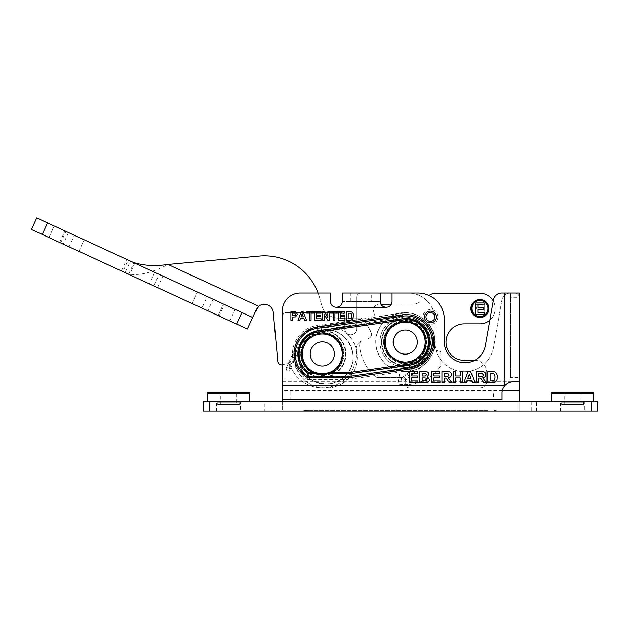 <?xml version="1.0" encoding="UTF-8"?>
<svg xmlns="http://www.w3.org/2000/svg" width="629" height="629" viewBox="0 0 629 629"><rect width="100%" height="100%" fill="white"/><g stroke="black" fill="none" stroke-linecap="round" stroke-linejoin="round"><path stroke-width="0.47" stroke-dasharray="3.15 2.36" d="M288.106 363.853L286.164 368.059C286.297 371.079 287.563 371.66 289.945 369.805L288.931 367.037C285.936 367.147 285.338 368.397 287.131 370.796C290.189 370.717 290.787 369.467 288.931 367.037L286.164 368.059L288.837 362.273L292.619 364.018L288.837 362.273L297.368 343.772L300.3 345.132C298.02 353.199 298.712 350.274 300.3 345.132C298.02 353.199 298.712 350.274 300.3 345.132L297.368 343.772C304.365 327.363 326.396 320.381 341.563 329.785C355.519 337.443 361.329 356.439 354.048 370.591C345.305 385.506 332.56 390.845 315.805 386.615C298.476 381.339 289.261 359.639 297.493 343.505C305.049 326.058 329.47 319.854 344.409 331.648C358.75 341.563 361.455 363.774 350.007 376.897C339.228 390.68 316.772 392.103 304.373 379.751C285.283 363.554 295.952 328.715 320.829 325.956L321.498 330.068L320.829 325.956L400.531 313.053L401.2 317.165L319.957 330.367M402.112 377.683A2.084 2.084 -40 0 0 402.025 380.797A2.084 2.084 -40 0 0 405.131 380.521L409.644 376.802L406.963 373.61L409.644 376.802L424.158 364.616C432.296 357.311 435.669 348.238 434.269 337.388L430.157 338.056C427.885 317.22 398.071 309.224 385.679 326.121C375.615 337.639 379.554 357.484 393.235 364.309C406.208 371.857 424.614 364.718 429.08 350.377C432.681 335.917 427.83 325.327 414.527 318.612C400.272 312.393 382.243 322.638 380.309 338.064C377.644 352.02 388.926 366.44 403.095 367.257C419.519 369.262 434.238 352.224 429.804 336.271C425.243 322.457 415.706 316.088 401.2 317.165L400.531 313.053C415.399 310.286 431.062 320.924 433.963 335.768C438.696 354.033 422.106 373.319 403.354 371.456C382.503 370.992 368.61 345.392 379.586 327.654C387.488 312.66 408.992 307.903 422.444 318.227C439.868 329.698 438.004 358.797 419.26 367.949C406.137 375.466 387.849 370.591 380.207 357.547C370.3 342.64 377.998 320.208 394.957 314.524C411.508 307.723 432.005 319.642 434.269 337.388L430.157 338.056C431.36 347.365 428.467 355.157 421.477 361.423L424.158 364.616L422.94 363.169L417.169 367.651C413.111 369.239 421.155 363.782 422.688 362.862L421.477 361.423L402.12 377.675A2.084 2.084 -40 0 1 402.12 377.675C402.922 376.936 406.389 381.921 405.131 380.521A2.084 2.084 -40 0 1 401.86 380.616A2.084 2.084 -40 0 1 402.112 377.683A3.79 3.79 0 0 0 401.444 377.612L378.579 377.612A5.92 5.92 0 0 1 374.617 376.095A5.92 5.92 0 0 0 378.579 377.612L401.444 377.612A3.79 3.79 0 0 1 405.233 381.402L405.233 384.154A3.79 3.79 0 0 0 409.023 387.944A3.79 3.79 0 0 1 405.233 384.154L405.233 381.402A3.79 3.79 0 0 0 405.131 380.537C405.839 377.817 404.848 376.857 402.151 377.652M393.534 316.694L398.613 315.656C397.953 315.239 396.262 315.585 393.534 316.694M328.92 327.292L323.683 327.512C322.52 327.984 327.418 327.882 328.92 327.292M309.028 373.728A23.21 23.21 0 0 1 318.07 331.09L317.268 325.46A28.895 28.895 0 0 0 307.487 379.413L308.234 376.574L348.034 376.574L400.476 369.081L348.034 376.574L308.234 376.574A26.056 26.056 0 0 1 317.669 328.275L402.489 316.167A26.056 26.056 0 0 1 431.235 349.056L440.764 351.611L440.764 365.653A42.63 42.63 0 0 1 397.835 384.075A42.63 42.63 0 0 0 440.764 365.653L440.764 351.611L430.692 348.906A25.482 25.482 0 0 1 409.778 367.187L400.579 368.5L409.778 367.187A25.482 25.482 0 0 0 430.692 348.906L431.235 349.056A26.056 26.056 0 0 0 402.489 316.167L317.669 328.275A26.056 26.056 0 0 0 308.234 376.574L309.028 373.728L318.046 373.728A20.254 20.254 0 0 1 320.271 333.779A20.254 20.254 0 0 1 342.294 350.793A20.254 20.254 0 0 1 318.046 373.728L347.829 373.728L348.23 379.413L399.958 372.03L400.579 368.5L397.835 384.075L399.958 372.03M388.714 330.374A20.254 20.254 0 0 1 416.948 325.57A20.254 20.254 0 0 1 421.752 353.805A20.254 20.254 0 0 1 393.518 358.609A20.254 20.254 0 0 1 388.714 330.374M480.375 376.331C482.734 376.378 483.717 375.883 483.316 374.86L482.152 373.477L478.677 373.445L478.677 376.331L480.375 376.331M476.381 382.888L478.677 382.888L478.677 378.139L479.141 378.139C480.124 377.738 481.146 378.493 482.207 380.411L483.866 382.888L486.61 382.888L482.687 377.872C484.684 377.526 485.682 376.472 485.682 374.711C485.808 372.533 484.322 371.472 481.216 371.519L476.381 371.519L476.381 382.888M445.953 376.331C448.312 376.378 449.295 375.883 448.902 374.86L447.73 373.477L444.255 373.445L444.255 376.331L445.953 376.331M441.959 382.888L444.255 382.888L444.255 378.139L444.727 378.139C445.702 377.738 446.724 378.493 447.793 380.411L449.444 382.888L452.196 382.888L448.273 377.872C450.27 377.526 451.268 376.472 451.268 374.711C451.394 372.533 449.908 371.472 446.794 371.519L441.959 371.519L441.959 382.888M431.36 382.888L440.009 382.888L440.009 380.97L433.664 380.97L433.664 377.887L439.372 377.887L439.372 375.969L433.664 375.969L433.664 373.445L439.797 373.445L439.797 371.519L431.36 371.519L431.36 382.888M422.185 376.04L425.369 376L426.635 374.703L425.471 373.445L422.185 373.414L422.185 376.04M422.185 380.97L425.896 380.899L427.06 379.476C427.406 378.43 426.399 377.919 424.048 377.927L422.185 377.927L422.185 380.97M419.889 371.519L419.889 382.888L426.541 382.809C428.38 382.463 429.348 381.394 429.426 379.586L427.272 376.842L428.868 374.381C428.797 372.321 427.319 371.369 424.441 371.519L419.889 371.519M409.298 382.888L417.939 382.888L417.939 380.97L411.594 380.97L411.594 377.887L417.302 377.887L417.302 375.969L411.594 375.969L411.594 373.445L417.727 373.445L417.727 371.519L409.298 371.519L409.298 382.888M302.179 313.706L301.024 316.859L303.359 316.859L302.179 313.706M306.52 320.24L303.115 311.717L301.283 311.717L297.973 320.24L299.797 320.24L300.505 318.305L303.909 318.305L304.648 320.24L306.52 320.24M292.619 315.577L293.562 315.577C295.135 315.569 295.827 315.168 295.654 314.366L294.687 313.218L292.619 313.156L292.619 315.577M290.897 320.24L292.619 320.24L292.619 317.024L295.52 316.898L297.423 314.343L295.701 311.842L290.897 311.717L290.897 320.24M309.366 320.24L311.088 320.24L311.088 313.156L313.604 313.156L313.604 311.717L306.834 311.717L306.834 313.156L309.366 313.156L309.366 320.24M314.728 320.24L321.207 320.24L321.207 318.801L316.45 318.801L316.45 316.489L320.727 316.489L320.727 315.05L316.45 315.05L316.45 313.156L321.049 313.156L321.049 311.717L314.728 311.717L314.728 320.24M322.685 320.24L324.281 320.24L324.281 314.642L327.733 320.24L329.454 320.24L329.454 311.717L327.858 311.717L327.858 317.433L324.36 311.717L322.685 311.717L322.685 320.24M333.197 320.24L334.919 320.24L334.919 313.156L337.435 313.156L337.435 311.717L330.665 311.717L330.665 313.156L333.197 313.156L333.197 320.24M338.559 320.24L345.038 320.24L345.038 318.801L340.281 318.801L340.281 316.489L344.558 316.489L344.558 315.05L340.281 315.05L340.281 313.156L344.881 313.156L344.881 311.717L338.559 311.717L338.559 320.24M348.214 318.801L350.55 318.714C351.383 318.706 351.823 317.794 351.87 315.978C351.847 314.225 351.359 313.313 350.408 313.242L348.214 313.156L348.214 318.801M346.493 311.717L346.493 320.24L351.257 320.059L352.468 319.383L353.647 316.065C353.608 313.745 352.814 312.346 351.265 311.874L346.493 311.717M453.43 382.888L455.726 382.888L455.726 377.919L460.224 377.919L460.224 382.888L462.519 382.888L462.519 371.519L460.224 371.519L460.224 375.993L455.726 375.993L455.726 371.519L453.43 371.519L453.43 382.888M469.36 374.176L467.819 378.383L470.924 378.383L469.36 374.176M475.147 382.888L470.61 371.519L468.165 371.519L463.746 382.888L466.183 382.888L467.127 380.309L471.664 380.309L472.654 382.888L475.147 382.888M490.133 380.97L493.238 380.852C494.355 380.852 494.944 379.633 495.007 377.203C494.976 374.876 494.331 373.657 493.057 373.555L490.133 373.445L490.133 380.97M487.837 371.519L487.837 382.888L494.197 382.644L495.801 381.748L497.028 379.735L497.374 377.321C497.319 374.224 496.265 372.368 494.205 371.739L487.837 371.519M425.998 316.969A4.356 4.356 0 0 1 432.532 313.195A4.356 4.356 0 0 1 432.532 320.743A4.356 4.356 0 0 1 425.998 316.969M423.128 318.557L429.002 324.242A7.399 7.399 0 0 0 437.753 316.969A7.399 7.399 0 0 0 429.552 309.61A7.399 7.399 0 0 0 423.128 318.557A28.895 28.895 0 0 0 402.088 313.352L317.268 325.46M383.769 306.81L385.341 307.196A5.685 5.685 0 0 0 385.907 307.227L386.379 307.227A5.685 5.685 0 0 0 392.064 301.543L392.064 293.012L417.837 293.012A26.528 26.528 0 0 1 444.357 319.54L444.357 342.09A20.655 20.655 0 0 0 463.211 362.666A20.655 20.655 0 0 0 485.352 345.675L493.395 300.064A8.523 8.523 0 0 1 501.793 293.012L504.922 293.012L504.922 381.834L519.106 381.834L519.106 377.565L510.606 377.565L510.606 293.012L510.606 297.281L519.106 297.281L519.106 293.012L504.922 293.012M502.052 385.412L282.264 385.412L282.264 399.596L290.795 399.596L290.795 391.096L282.264 391.096L502.052 391.096L502.052 385.412L502.052 393.196A11.369 11.369 0 0 1 513.421 381.834L504.922 381.834M282.264 385.412L282.264 311.017A17.997 17.997 0 0 1 300.269 293.012L330.484 293.012L330.484 301.543A5.685 5.685 0 0 0 336.169 307.227L336.641 307.227A5.685 5.685 0 0 0 337.215 307.196L338.779 306.81M436.274 316.969A5.92 5.92 0 0 1 427.398 322.095A5.92 5.92 0 0 1 427.398 311.842A5.92 5.92 0 0 1 436.274 316.969A5.92 5.92 0 0 1 427.398 322.095A5.92 5.92 0 0 1 427.398 311.842A5.92 5.92 0 0 1 436.274 316.969M371.7 301.511L380.223 301.511L380.223 293.012L371.7 293.012L371.7 301.511L350.856 301.511L350.856 293.012L371.7 293.012M350.856 293.012L342.325 293.012L342.325 301.511L350.856 301.511M380.608 303.595L380.223 301.511L342.325 301.511L341.94 303.595M502.052 391.096L493.529 391.096L493.529 399.596L502.052 399.596L502.052 391.096M290.795 391.096L493.529 391.096M360.897 293.012A4.261 4.261 0 0 0 356.635 297.281L356.635 328.873A5.92 5.92 0 0 1 350.715 334.793A5.92 5.92 0 0 1 344.794 328.873L344.794 316.749A4.261 4.261 0 0 0 340.533 312.487L286.525 312.487A4.261 4.261 0 0 0 282.264 316.749L282.264 379.035L282.264 316.749A4.261 4.261 0 0 1 286.525 312.487L340.533 312.487A4.261 4.261 0 0 1 344.794 316.749L344.794 328.873A5.92 5.92 0 0 0 350.715 334.793A5.92 5.92 0 0 0 356.635 328.873L356.635 297.281A4.261 4.261 0 0 1 360.897 293.012L408.197 293.012A26.646 26.646 0 0 1 434.836 319.658L434.836 342.09A29.602 29.602 0 0 0 461.867 371.582A29.602 29.602 0 0 0 493.6 347.232L501.918 300.064A8.523 8.523 0 0 1 510.316 293.012L514.844 293.012A4.261 4.261 0 0 1 519.106 297.281L519.106 377.565M380.647 303.697L381.882 305.552M340.666 305.552L341.901 303.697M510.606 377.565L510.606 297.281M493.529 399.596L290.795 399.596M290.055 365.245A3.79 3.79 0 0 1 290.535 366.117L290.055 365.245L291.714 363.601L294.419 357.736L292.438 356.824L289.371 364.521C287.642 363.444 287.807 363.601 289.867 365.001L290.535 366.117C291.219 367.816 291.219 367.816 290.535 366.117C291.219 367.816 291.219 367.816 290.535 366.117A34.013 34.013 0 0 0 356.093 350.149A8.885 8.885 0 0 1 361.997 340.769L362.068 340.745A4.442 4.442 0 0 0 359.568 345.03A4.442 4.442 0 0 1 362.068 340.745L361.997 340.769A8.885 8.885 0 0 0 356.093 350.149A34.013 34.013 0 0 1 290.535 366.117A3.79 3.79 0 0 0 285.998 363.821A3.79 3.79 0 0 1 289.371 364.521C287.642 363.444 287.807 363.601 289.867 365.001M125.698 272.931L128.717 274.071C139.512 275.824 152.588 272.616 167.943 264.455L259.179 256.082A57.318 57.318 0 0 1 319.713 298.083L321.623 305.081A17.761 17.761 0 0 0 338.834 318.18L359.631 318.085A4.442 4.442 0 0 1 363.043 319.674A53.245 53.245 0 0 1 371.047 332.544A4.442 4.442 0 0 1 368.563 338.481A4.442 4.442 0 0 0 371.181 332.497A4.442 4.442 0 0 1 368.563 338.481A4.442 4.442 0 0 0 371.047 332.544A53.245 53.245 0 0 0 363.043 319.674A4.442 4.442 0 0 0 359.631 318.085L338.834 318.18A17.761 17.761 0 0 1 321.623 305.081L319.713 298.083A57.318 57.318 0 0 0 318.077 293.012M167.943 264.455L258.723 306.307A8.908 8.908 0 0 1 273.285 312.338L277.79 361.447A3.79 3.79 0 0 0 282.563 364.757L285.998 363.821L282.563 364.757A3.79 3.79 0 0 1 282.264 364.828M252.614 317.472L36.765 217.941L31.45 229.467L247.299 329.006L256.357 309.374M130.4 261.121L54.228 226L130.4 261.121L125.085 272.648L48.913 237.526L125.085 272.648M159.153 274.378L235.152 309.421L159.153 274.378L153.838 285.904L229.837 320.947L153.838 285.904M207.232 296.55L68.514 232.581L207.232 296.55L201.917 308.076L63.199 244.107L201.917 308.076M229.837 320.947L235.152 309.421L229.837 320.947M48.913 237.526L54.228 226L48.913 237.526M320.177 332.835A21.197 21.197 0 0 0 303.044 345.054A21.197 21.197 0 0 0 324.226 375.041A21.197 21.197 0 0 0 339.605 341.696A21.197 21.197 0 0 0 303.044 345.054A21.197 21.197 0 0 0 316.953 374.444A21.197 21.197 0 0 0 343.426 355.574A21.197 21.197 0 0 0 320.177 332.835M131.013 261.397L128.174 260.091L122.859 271.626M371.181 332.497A53.339 53.339 0 0 0 366.715 324.336A3.318 3.318 0 0 1 368.838 319.241A3.318 3.318 0 0 0 366.715 324.336A53.339 53.339 0 0 1 371.181 332.497M368.838 319.241L370.748 318.872A4.442 4.442 0 0 0 374.176 313.313A4.442 4.442 0 0 1 370.748 318.872L368.838 319.241M374.176 313.313A53.339 53.339 0 0 0 373.665 311.591A5.685 5.685 0 0 1 379.083 304.192A5.685 5.685 0 0 0 373.665 311.591A53.339 53.339 0 0 1 374.176 313.313M380.883 304.192L412.891 304.192A11.841 11.841 0 0 0 419.685 302.054A11.841 11.841 0 0 1 412.891 304.192L391.411 304.192M429.041 295.496L429.261 295.347A11.841 11.841 0 0 1 436.054 293.208L479.888 293.208A15.348 15.348 0 0 1 489.849 320.177M474.706 360.323L474.864 360.323A11.841 11.841 0 0 1 486.704 372.171A11.841 11.841 0 0 0 474.864 360.323L464.257 360.323A18.233 18.233 0 0 1 446.016 342.09A18.233 18.233 0 0 1 464.257 323.849L479.888 323.849A15.348 15.348 0 0 0 493.23 300.976M486.704 372.171L486.704 381.308A6.628 6.628 0 0 1 480.076 387.944A6.628 6.628 0 0 0 486.704 381.308L486.704 372.171M480.076 387.944L409.023 387.944L480.076 387.944M374.617 376.095A45.76 45.76 0 0 1 359.568 345.03A45.76 45.76 0 0 0 374.617 376.095M324.603 377.023A23.21 23.21 0 0 1 301.134 344.385A23.21 23.21 0 0 1 341.138 340.383A23.21 23.21 0 0 1 324.603 377.023M470.893 308.524A9.003 9.003 0 0 0 484.393 316.324A9.003 9.003 0 0 0 484.393 300.733A9.003 9.003 0 0 0 470.893 308.524A9.003 9.003 0 0 1 484.393 300.733A9.003 9.003 0 0 1 484.393 316.324A9.003 9.003 0 0 1 470.893 308.524A9.003 9.003 0 0 1 484.393 300.733A9.003 9.003 0 0 1 484.393 316.324A9.003 9.003 0 0 1 470.893 308.524M386.3 328.668A23.21 23.21 0 0 1 426.328 332.403A23.21 23.21 0 0 1 403.079 365.197A23.21 23.21 0 0 1 386.3 328.668M412.019 369.585L414.48 372.517L412.019 369.585L407.073 373.736C405.076 375.151 404.392 376.622 405.029 378.163C406.877 378.524 408.378 378.029 409.534 376.669L407.073 373.736M297.375 350.141C295.3 354.654 297.391 347.397 298.154 346.854L297.375 350.141M300.3 345.132C303.233 334.88 317.897 329.565 319.957 330.359C318.36 329.533 303.335 334.589 300.3 345.132M321.498 330.068C309.35 332.686 301.873 340.045 299.074 352.146C297.548 365.897 302.981 375.843 315.373 382.007C332.01 389.721 353.152 376.095 353.018 357.759C354.151 340.698 336.515 326.066 319.957 330.359C319.013 329.973 308.414 332.686 304.334 338.488C299.404 343.371 298.099 353.097 298.673 355.715C297.548 353.239 299.097 347.916 303.327 339.746C307.329 333.04 318.934 329.879 319.957 330.359C316.277 329.958 311.135 332.592 304.515 338.276C298.799 344.189 298.185 354.111 298.673 355.715C298.209 354.803 298.649 344.33 304.412 338.394C312.031 332.261 317.213 329.58 319.957 330.359C343.851 323.644 363.633 355.692 346.949 374.051C332.167 394.509 296.141 380.844 298.681 355.715M414.48 372.517L409.534 376.669M422.688 362.862L427.979 357.311L422.94 363.169M294.419 357.736L292.438 356.824M475.603 314.366L484.251 314.366L484.251 312.448L477.898 312.448L477.898 309.366L483.607 309.366L483.607 307.447L477.898 307.447L477.898 304.923L484.031 304.923L484.031 302.997L475.603 302.997L475.603 314.366M471.836 308.524A8.051 8.051 0 0 1 483.913 301.55A8.051 8.051 0 0 1 483.913 315.499A8.051 8.051 0 0 1 471.836 308.524A8.051 8.051 0 0 1 483.913 301.55A8.051 8.051 0 0 1 483.913 315.499A8.051 8.051 0 0 1 471.836 308.524A8.051 8.051 0 0 1 483.913 301.55A8.051 8.051 0 0 1 483.913 315.499A8.051 8.051 0 0 1 471.836 308.524M426.431 342.09A21.197 21.197 0 0 1 394.635 360.448A21.197 21.197 0 0 1 394.635 323.731A21.197 21.197 0 0 1 426.431 342.09A21.197 21.197 0 0 0 405.233 320.892A21.197 21.197 0 0 0 398.802 362.288A21.197 21.197 0 0 0 426.431 342.09M484.244 314.154L475.595 314.154L484.244 314.154L484.244 302.785L475.815 302.785L475.815 304.703L481.948 304.703L481.948 307.227L476.239 307.227L476.239 309.154L481.948 309.154L481.948 312.228L475.595 312.228L475.595 314.154L475.595 312.228L481.948 312.228L481.948 309.154L476.239 309.154L476.239 307.227L481.948 307.227L481.948 304.703L475.815 304.703L475.815 302.785L484.244 302.785L484.244 314.154M300.678 353.93A21.614 21.614 0 0 0 323.007 375.537A21.614 21.614 0 0 0 343.859 352.492A21.614 21.614 0 0 0 320.137 332.419A21.614 21.614 0 0 0 300.678 353.93M310.27 355.133A12.077 12.077 0 0 1 321.089 341.909A12.077 12.077 0 0 1 334.313 352.727A12.077 12.077 0 0 1 323.495 365.952A12.077 12.077 0 0 1 310.27 355.133M319.933 330.367A23.682 23.682 0 0 1 345.856 351.572A23.682 23.682 0 0 1 324.65 377.494A23.682 23.682 0 0 1 298.728 356.289A23.682 23.682 0 0 1 319.933 330.367M319.98 330.838A23.21 23.21 0 0 0 303.445 367.485A23.21 23.21 0 0 0 343.45 363.476A23.21 23.21 0 0 0 319.98 330.838M324.65 377.494A23.682 23.682 0 0 0 341.523 340.1A23.682 23.682 0 0 0 300.701 344.189A23.682 23.682 0 0 0 324.65 377.494A23.682 23.682 0 0 0 341.523 340.1A23.682 23.682 0 0 0 300.701 344.189A23.682 23.682 0 0 0 324.65 377.494M324.36 374.554A20.726 20.726 0 0 1 301.668 355.998A20.726 20.726 0 0 1 320.224 333.307A20.726 20.726 0 0 1 342.915 351.863A20.726 20.726 0 0 1 324.36 374.554A20.726 20.726 0 0 0 342.915 351.863A20.726 20.726 0 0 0 320.224 333.307A20.726 20.726 0 0 0 301.668 355.998A20.726 20.726 0 0 0 324.36 374.554A20.726 20.726 0 0 0 342.915 351.863A20.726 20.726 0 0 0 320.224 333.307A20.726 20.726 0 0 0 301.668 355.998A20.726 20.726 0 0 0 324.36 374.554M519.106 381.834L519.106 297.281L519.106 411.059L264.84 411.059L264.84 401.774L282.264 401.774L282.264 411.059L282.264 401.774L591.677 401.774L591.677 411.059L597.55 411.059M383.619 342.09A21.614 21.614 0 0 0 422.869 354.591A21.614 21.614 0 0 0 411.798 321.49A21.614 21.614 0 0 0 383.619 342.09M561.728 404.706L583.162 404.706L561.728 404.706A0.472 0.472 0 0 1 561.257 404.235L583.633 404.235L583.633 402.717A0.944 0.944 0 0 1 584.38 401.797L560.51 401.797L584.38 401.797L584.38 411.059L560.51 411.059L584.38 411.059M580.158 404.706L564.732 404.706L580.158 404.706L580.158 392.866L564.732 392.866L580.158 392.866M593.233 401.774L551.657 401.774L593.233 401.774M551.657 392.866L593.233 392.866M564.732 404.706L564.732 392.866M597.55 401.774L591.677 401.774M264.84 401.774L203.348 401.774L203.348 411.059L264.84 411.059M249.241 401.774L207.672 401.774L249.241 401.774M487.986 401.774L296.078 401.774L505.205 401.774L487.986 401.774L487.986 401.066L313.289 401.066L313.289 401.624L504.293 401.624M217.736 404.706L239.169 404.706L217.736 404.706A0.472 0.472 0 0 1 217.264 404.235L239.641 404.235L239.641 402.717A0.944 0.944 0 0 1 240.388 401.797L216.518 401.797L240.388 401.797L240.388 411.059L216.518 411.059L240.388 411.059M236.166 404.706L220.748 404.706L236.166 404.706L236.166 392.866L220.748 392.866L236.166 392.866M207.672 392.866L249.241 392.866M220.748 404.706L220.748 392.866M531.253 401.774L531.253 411.059L591.677 411.059M531.253 411.059L519.106 411.059L519.106 401.774L519.106 411.059M487.986 411.059L303.209 411.059L498.074 411.059L487.986 411.059L487.986 410.344L313.289 410.344L487.986 410.344L487.986 411.059M583.162 404.706L583.633 404.235L561.257 404.235L561.257 402.717L583.633 402.717L561.257 402.717L560.51 401.797L560.51 411.059M239.169 404.706L239.641 404.235L217.264 404.235L217.264 402.717L239.641 402.717L217.264 402.717L216.518 401.797L216.518 411.059M500.731 401.066L487.986 401.066M313.289 410.344L307.18 410.344L313.289 410.344L313.289 411.059L313.289 410.344M502.335 390.711L282.264 390.711L282.264 379.035L519.106 379.035L282.264 379.035L282.264 399.596M519.106 390.711L519.106 381.764L282.264 381.764L282.264 411.059M296.55 401.734L504.733 401.734M519.106 297.281A4.261 4.261 0 0 0 514.844 293.012L510.316 293.012A8.523 8.523 0 0 0 501.918 300.064L493.6 347.232A29.602 29.602 0 0 1 461.867 371.582A29.602 29.602 0 0 1 434.836 342.09L434.836 319.658A26.646 26.646 0 0 0 408.197 293.012L392.064 293.012M424.166 355.511A23.21 23.21 0 0 0 407.395 318.982A23.21 23.21 0 0 0 384.138 351.776A23.21 23.21 0 0 0 424.166 355.511M395.382 335.1A12.077 12.077 0 0 1 412.223 332.238A12.077 12.077 0 0 1 415.085 349.071A12.077 12.077 0 0 1 398.251 351.941A12.077 12.077 0 0 1 395.382 335.1M422.138 354.072A20.726 20.726 0 0 0 417.224 325.185A20.726 20.726 0 0 0 388.329 330.099A20.726 20.726 0 0 0 393.251 358.994A20.726 20.726 0 0 0 422.138 354.072A20.726 20.726 0 0 1 393.251 358.994A20.726 20.726 0 0 1 388.329 330.099A20.726 20.726 0 0 1 417.224 325.185A20.726 20.726 0 0 1 422.138 354.072A20.726 20.726 0 0 1 393.251 358.994A20.726 20.726 0 0 1 388.329 330.099A20.726 20.726 0 0 1 417.224 325.185A20.726 20.726 0 0 1 422.138 354.072M385.915 328.393A23.682 23.682 0 0 0 403.032 365.669A23.682 23.682 0 0 0 426.761 332.206A23.682 23.682 0 0 0 385.915 328.393A23.682 23.682 0 0 1 418.93 322.771A23.682 23.682 0 0 1 424.551 355.786A23.682 23.682 0 0 1 391.537 361.408A23.682 23.682 0 0 1 385.915 328.393A23.682 23.682 0 0 1 418.93 322.771A23.682 23.682 0 0 1 424.551 355.786A23.682 23.682 0 0 1 391.537 361.408A23.682 23.682 0 0 1 385.915 328.393M318.07 331.09L402.89 318.974A23.21 23.21 0 0 1 429.151 338.677A23.21 23.21 0 0 1 409.455 364.93L347.829 373.728M409.778 367.187L409.455 364.93M402.89 318.974L402.489 316.167A26.056 26.056 0 0 1 431.235 349.056M307.487 379.413L348.23 379.413M402.489 316.167L402.088 313.352M433.986 349.795A28.895 28.895 0 0 0 429.002 324.242M337.215 307.196L385.341 307.196M128.717 274.071L133.993 262.647M192.16 303.571L197.475 292.045M69.064 246.82L74.379 235.285M78.829 251.317L84.144 239.791M157.502 287.595L162.817 276.068M219.081 315.994L224.396 304.46M218.114 315.546L223.429 304.011M121.421 270.957L126.736 259.431M59.669 242.479L64.984 230.953M60.643 242.928L65.959 231.401M42.206 234.428L47.521 222.902M289.741 362.689L291.714 363.601M288.931 367.037L290.724 363.145M551.185 401.302L593.705 401.302M593.705 393.345L551.185 393.345M207.193 401.302L249.713 401.302M249.713 393.345L207.193 393.345M536.529 411.059L536.529 401.774M209.221 411.059L209.221 401.774M296.99 401.624L313.289 401.774M270.124 401.774L270.124 411.059M213.105 299.255L207.79 310.781M68.514 232.581L63.199 244.107M154.75 272.349L149.435 283.876M134.803 263.15L129.488 274.676M291.054 367.399L289.945 369.805C287.532 371.613 286.274 371.031 286.164 368.059M298.861 350.479L289.945 369.805M298.673 355.715C297.721 369.789 309.389 383.1 323.471 383.997C335.493 384.468 344.417 379.436 350.235 368.901C357.775 354.732 349.512 335.367 334.07 330.996C319.964 327.623 309.154 332.143 301.629 344.535M494.095 410.344L498.074 411.059"/><path stroke-width="0.94" d="M350.903 372.297L350.998 373.579L325.24 373.579L330.052 372.297L350.903 372.297L409.314 363.963A22.227 22.227 0 0 0 428.176 338.811A22.227 22.227 0 0 0 403.032 319.949L318.211 332.057A22.227 22.227 0 0 0 308.642 372.297L308.241 373.579A23.509 23.509 0 0 1 318.03 330.791L402.851 318.683A23.509 23.509 0 0 1 429.45 338.63A23.509 23.509 0 0 1 409.495 365.229L409.314 363.963M308.642 372.297L314.531 372.297L319.343 373.579L325.24 373.579M314.531 372.297A19.939 19.939 0 0 1 306.504 341.751A19.939 19.939 0 0 1 338.087 341.751A19.939 19.939 0 0 1 330.052 372.297M393.699 358.357A19.939 19.939 0 0 1 388.966 330.555A19.939 19.939 0 0 1 416.768 325.822A19.939 19.939 0 0 1 421.501 353.624A19.939 19.939 0 0 1 393.699 358.357M480.375 376.331C482.734 376.378 483.717 375.883 483.316 374.86L482.152 373.477L478.677 373.445L478.677 376.331L480.375 376.331M478.677 382.888L476.381 382.888L476.381 371.519L481.216 371.519C484.322 371.472 485.808 372.533 485.682 374.711C485.682 376.472 484.684 377.526 482.687 377.872L486.61 382.888L483.866 382.888L482.207 380.411C481.146 378.493 480.124 377.738 479.141 378.139L478.677 378.139L478.677 382.888M445.953 376.331C448.312 376.378 449.295 375.883 448.902 374.86L447.73 373.477L444.255 373.445L444.255 376.331L445.953 376.331M444.255 382.888L441.959 382.888L441.959 371.519L446.794 371.519C449.908 371.472 451.394 372.533 451.268 374.711C451.268 376.472 450.27 377.526 448.273 377.872L452.196 382.888L449.444 382.888L447.793 380.411C446.724 378.493 445.702 377.738 444.727 378.139L444.255 378.139L444.255 382.888M440.009 382.888L431.36 382.888L431.36 371.519L439.797 371.519L439.797 373.445L433.664 373.445L433.664 375.969L439.372 375.969L439.372 377.887L433.664 377.887L433.664 380.97L440.009 380.97L440.009 382.888M422.185 376.04L425.369 376L426.635 374.703L425.471 373.445L422.185 373.414L422.185 376.04M422.185 380.97L425.896 380.899L427.06 379.476C427.406 378.43 426.399 377.919 424.048 377.927L422.185 377.927L422.185 380.97M419.889 382.888L419.889 371.519L424.441 371.519C427.319 371.369 428.797 372.321 428.868 374.381L427.272 376.842L429.426 379.586C429.348 381.394 428.38 382.463 426.541 382.809L419.889 382.888M417.939 382.888L409.298 382.888L409.298 371.519L417.727 371.519L417.727 373.445L411.594 373.445L411.594 375.969L417.302 375.969L417.302 377.887L411.594 377.887L411.594 380.97L417.939 380.97L417.939 382.888M302.179 313.706L301.024 316.859L303.359 316.859L302.179 313.706M303.115 311.717L306.52 320.24L304.648 320.24L303.909 318.305L300.505 318.305L299.797 320.24L297.973 320.24L301.283 311.717L303.115 311.717M292.619 315.577L293.562 315.577C295.135 315.569 295.827 315.168 295.654 314.366L294.687 313.218L292.619 313.156L292.619 315.577M292.619 320.24L290.897 320.24L290.897 311.717L295.701 311.842L297.423 314.343L295.52 316.898L292.619 317.024L292.619 320.24M311.088 320.24L309.366 320.24L309.366 313.156L306.834 313.156L306.834 311.717L313.604 311.717L313.604 313.156L311.088 313.156L311.088 320.24M321.207 320.24L314.728 320.24L314.728 311.717L321.049 311.717L321.049 313.156L316.45 313.156L316.45 315.05L320.727 315.05L320.727 316.489L316.45 316.489L316.45 318.801L321.207 318.801L321.207 320.24M324.281 320.24L322.685 320.24L322.685 311.717L324.36 311.717L327.858 317.433L327.858 311.717L329.454 311.717L329.454 320.24L327.733 320.24L324.281 314.642L324.281 320.24M334.919 320.24L333.197 320.24L333.197 313.156L330.665 313.156L330.665 311.717L337.435 311.717L337.435 313.156L334.919 313.156L334.919 320.24M345.038 320.24L338.559 320.24L338.559 311.717L344.881 311.717L344.881 313.156L340.281 313.156L340.281 315.05L344.558 315.05L344.558 316.489L340.281 316.489L340.281 318.801L345.038 318.801L345.038 320.24M348.214 318.801L350.55 318.714C351.383 318.706 351.823 317.794 351.87 315.978C351.847 314.225 351.359 313.313 350.408 313.242L348.214 313.156L348.214 318.801M346.493 320.24L346.493 311.717L351.265 311.874C352.814 312.346 353.608 313.745 353.647 316.065L352.468 319.383L351.257 320.059L346.493 320.24M455.726 382.888L453.43 382.888L453.43 371.519L455.726 371.519L455.726 375.993L460.224 375.993L460.224 371.519L462.519 371.519L462.519 382.888L460.224 382.888L460.224 377.919L455.726 377.919L455.726 382.888M469.36 374.176L467.819 378.383L470.924 378.383L469.36 374.176M470.61 371.519L475.147 382.888L472.654 382.888L471.664 380.309L467.127 380.309L466.183 382.888L463.746 382.888L468.165 371.519L470.61 371.519M490.133 380.97L493.238 380.852C494.355 380.852 494.944 379.633 495.007 377.203C494.976 374.876 494.331 373.657 493.057 373.555L490.133 373.445L490.133 380.97M487.837 382.888L487.837 371.519L494.205 371.739C496.265 372.368 497.319 374.224 497.374 377.321L497.028 379.735L495.801 381.748L494.197 382.644L487.837 382.888M504.922 385.412L505.04 385.522C503.003 387.936 502.013 390.499 502.052 393.196L502.052 399.596L282.264 399.596L282.264 385.412L504.922 385.412L504.922 293.012L501.793 293.012A8.523 8.523 0 0 0 493.395 300.064L485.352 345.675A20.655 20.655 0 0 1 463.211 362.666A20.655 20.655 0 0 1 444.357 342.09L444.357 319.54A26.528 26.528 0 0 0 417.837 293.012L360.897 293.012M282.264 385.412L282.264 311.017A17.997 17.997 0 0 1 300.269 293.012L330.484 293.012L330.484 301.543A5.685 5.685 0 0 0 336.169 307.227L386.379 307.227A5.685 5.685 0 0 0 392.064 301.543L392.064 293.012M425.998 316.969A4.356 4.356 0 0 0 432.532 320.743A4.356 4.356 0 0 0 432.532 313.195A4.356 4.356 0 0 0 425.998 316.969M307.125 377.431A27.354 27.354 0 0 1 317.488 326.986L402.308 314.87A27.354 27.354 0 0 1 433.255 338.087A27.354 27.354 0 0 1 410.037 369.034L351.273 377.431L307.125 377.431L308.241 373.579L319.343 373.579M351.273 377.431L350.998 373.579L409.495 365.229L409.856 367.768A26.072 26.072 0 0 0 431.981 338.268A26.072 26.072 0 0 0 402.489 316.143L317.669 328.252L317.488 326.986M336.641 307.227C340.163 306.81 342.058 304.916 342.325 301.543L342.325 293.012L380.223 293.012L380.223 301.543C380.498 304.916 382.393 306.81 385.907 307.227M504.922 293.012L519.106 293.012L519.106 381.834L513.421 381.834C510.402 381.779 507.603 383.006 505.04 385.522M381.882 305.552L383.383 306.63M339.173 306.63L340.666 305.552M321.089 341.909A12.077 12.077 0 0 0 310.27 355.133A12.077 12.077 0 0 0 323.495 365.952A12.077 12.077 0 0 0 334.313 352.727A12.077 12.077 0 0 0 321.089 341.909M254.776 312.794L258.723 306.307A8.908 8.908 0 0 1 273.285 312.338L277.79 361.447A3.79 3.79 0 0 0 282.264 364.828M125.698 272.931L122.859 271.626M318.077 293.012A57.318 57.318 0 0 0 259.179 256.082L167.943 264.455C155.489 266.326 144.167 265.729 133.993 262.647L131.013 261.397M252.614 317.472L247.299 329.006L31.45 229.467L36.765 217.941L252.614 317.472L256.357 309.374L258.723 306.307L167.943 264.455M484.251 314.366L475.603 314.366L475.603 302.997L484.031 302.997L484.031 304.923L477.898 304.923L477.898 307.447L483.607 307.447L483.607 309.366L477.898 309.366L477.898 312.448L484.251 312.448L484.251 314.366M471.836 308.524A8.051 8.051 0 0 0 483.913 315.499A8.051 8.051 0 0 0 483.913 301.55A8.051 8.051 0 0 0 471.836 308.524M470.893 308.524A9.003 9.003 0 0 1 484.393 300.733A9.003 9.003 0 0 1 484.393 316.324A9.003 9.003 0 0 1 470.893 308.524M489.849 320.177A15.348 15.348 0 0 1 479.888 323.849L464.257 323.849A18.233 18.233 0 0 0 446.016 342.09A18.233 18.233 0 0 0 464.257 360.323L474.706 360.323M429.041 295.496L429.261 295.347A11.841 11.841 0 0 1 436.054 293.208L479.888 293.208A15.348 15.348 0 0 1 493.23 300.976M380.883 304.192L391.411 304.192M551.657 401.774A0.472 0.472 0 0 1 551.185 401.302L593.705 401.302L593.705 393.345A0.472 0.472 0 0 0 593.233 392.866L551.657 392.866L551.185 393.345L593.705 393.345M597.55 411.059L203.348 411.059L203.348 401.774L597.55 401.774L597.55 411.059L597.55 401.774M207.672 401.774A0.472 0.472 0 0 1 207.193 401.302L249.713 401.302L249.713 393.345A0.472 0.472 0 0 0 249.241 392.866L207.672 392.866L207.193 393.345L249.713 393.345M487.986 401.774L313.289 401.624L313.289 401.066L300.544 401.066L500.731 401.066L504.293 401.624L487.986 401.624L487.986 401.066M282.264 401.774L296.55 401.734M282.264 399.596L282.264 401.734M504.733 401.734L519.106 401.734L519.106 381.834M395.382 335.1A12.077 12.077 0 0 0 398.251 351.941A12.077 12.077 0 0 0 415.085 349.071A12.077 12.077 0 0 0 412.223 332.238A12.077 12.077 0 0 0 395.382 335.1M424.52 316.969A5.842 5.842 0 0 1 433.271 311.913A5.842 5.842 0 0 1 433.271 322.024A5.842 5.842 0 0 1 424.52 316.969M318.211 332.057L317.669 328.252A26.072 26.072 0 0 0 307.487 376.142L351.179 376.142L409.856 367.768L410.037 369.034M402.308 314.87L403.032 319.949M42.206 234.428L47.521 222.902M236.551 324.045L241.866 312.519M591.677 411.059L591.677 401.774M209.221 401.774L209.221 411.059M313.289 401.774L296.99 401.624L300.544 401.066M502.335 390.711L519.106 390.711M593.705 401.302L593.233 401.774M551.185 393.345L551.185 401.302M249.713 401.302L249.241 401.774M207.193 393.345L207.193 401.302M296.99 401.624L296.078 401.774M307.18 410.344L303.209 411.059M504.293 401.624L505.205 401.774"/></g></svg>
